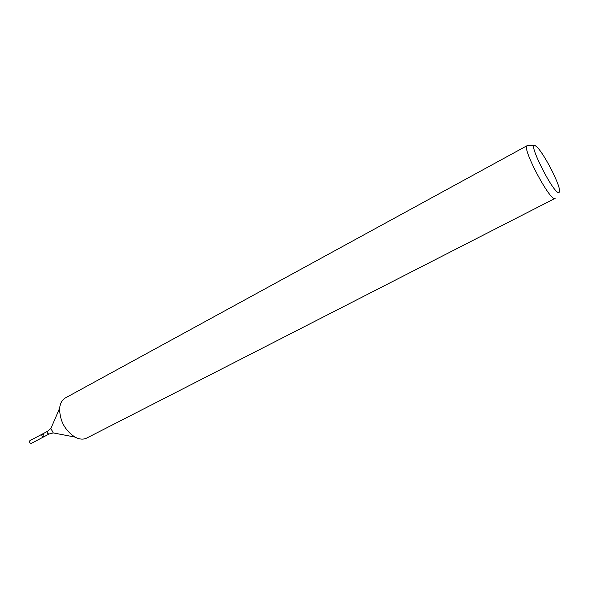 <?xml version="1.0" encoding="UTF-8"?>
<svg xmlns="http://www.w3.org/2000/svg" width="589" height="589" viewBox="0 0 589 589"><rect width="100%" height="100%" fill="white"/><g stroke="black" fill="none" stroke-linecap="round" stroke-linejoin="round"><path stroke-width="0.88" d="M50.897 428.409L47.65 431.251C46.958 432.782 47.444 433.703 49.108 434.012L43.579 436.928C41.915 436.626 41.429 435.713 42.136 434.174C43.807 434.461 44.293 435.381 43.586 436.92L43.579 436.928C41.915 436.626 41.429 435.713 42.136 434.174L29.921 440.653M559.108 192.426C554.514 196.483 525.02 137.561 535.902 146.16C542.123 150.114 559.786 183.503 559.55 190.873L559.108 192.426M555.155 198.331L555.074 198.375C550.627 202.69 521.118 146.889 527.177 145.638L65.46 397.884C62.139 399.784 60.203 403.229 59.644 408.221C59.607 420.539 64.694 430.154 74.899 437.053C79.338 439.401 83.277 439.74 86.716 438.069L86.958 437.936M43.586 436.92L31.342 443.384C29.664 443.097 29.185 442.192 29.906 440.653M527.354 145.564L534.444 145.623M54.77 433.209L53.238 432.915L50.875 428.453L51.493 427.025M555.074 198.375L86.716 438.069M49.115 434.005L53.238 432.915L74.899 437.053M50.875 428.453L59.644 408.221M47.65 431.251L42.136 434.174"/></g></svg>
